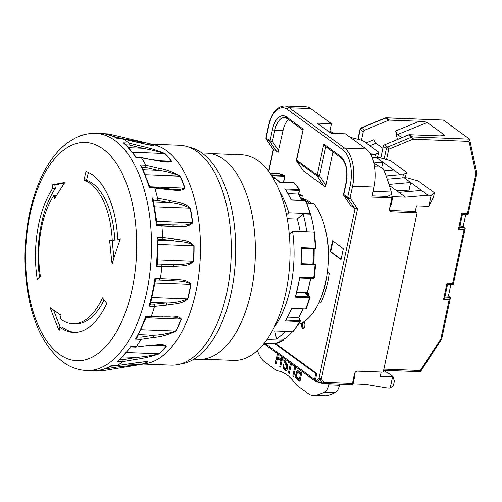 <?xml version="1.0" encoding="UTF-8"?>
<svg xmlns="http://www.w3.org/2000/svg" width="502" height="502" viewBox="0 0 502 502"><rect width="100%" height="100%" fill="white"/><g stroke="black" fill="none" stroke-linecap="round" stroke-linejoin="round"><path stroke-width="0.75" d="M309.376 203.222L304.074 199.363L301.539 199.263M140.949 157.427L153.543 160.075L141.432 157.785L135.91 157.565A118.66 60.227 -87.8 0 0 123.304 142.813L128.819 143.026A118.66 60.227 -87.8 0 0 126.102 140.893A118.66 60.227 -87.8 0 0 123.329 139.029L117.813 138.816A118.66 60.227 -87.8 0 0 103.155 133.72L108.733 133.946L146.339 142.888A1.782 1.531 101.6 0 0 146.126 142.857L122.626 138.615L113.439 136.387M153.035 159.718L165.635 161.606L171.345 161.211A1.782 1.293 -36 0 1 171.602 161.249C168.76 163.414 159.793 160.916 153.549 160.075M389.853 207.433A2.974 2.428 -54 0 1 390.744 206.573L392.646 197.631L371.932 197.029L374.065 186.97A29.737 15.091 92.2 0 0 366.096 148.899L345.37 133.814L331.031 133.262L317.12 123.141L331.458 123.687L310.732 108.601L289.227 107.779L344.592 148.071A29.737 15.091 92.2 0 1 352.561 186.142L350.045 197.976L357.518 208.964L321.443 378.671A1.782 0.496 -168 0 1 319.077 378.006L355.071 208.65M402.717 177.827L403.326 174.991L400.251 174.872L386.138 176.089M374.9 157.578L375.502 154.741L378.778 152.181L377.422 157.496M353.075 383.823L365.657 384.306L387.086 387.946L390.161 388.065L392.533 376.883L380.246 376.412L381.169 372.057M354.387 375.408A2.974 2.428 126 0 0 354.638 375.427L354.575 375.722M396.241 190.365L408.904 190.848L409.645 191.387M421.536 190.358L428.074 195.121L405.459 197.073L398.921 192.31L421.536 190.358L410.686 182.464L408.904 190.848M387.268 179.158L404.148 177.708L410.686 182.464L389.012 184.334M295.477 368.267L294.467 368.23L292.81 376.023L293.701 376.669L295.709 366.849M391.899 197.794L389.527 208.976A2.974 2.428 126 0 0 390.336 211.48A2.974 2.428 126 0 0 391.491 211.869L417.099 212.848L383.239 372.139L357.637 371.16A2.974 2.428 126 0 0 354.481 373.852L352.46 383.352L323.884 382.26A1.782 0.991 145.8 0 1 322.435 382.938A1.782 0.389 -74.3 0 0 322.566 383.371A1.782 0.389 -74.3 0 0 322.692 383.327A1.782 0.904 -87.8 0 0 322.981 383.434A1.782 0.904 -87.8 0 0 323.884 382.26L321.443 378.671A1.782 0.991 -34.2 0 1 320 379.349A1.782 1.381 -131.9 0 1 319.077 378.006L316.618 380.215A1.782 1.381 -131.9 0 0 317.54 381.558L322.435 382.938L320 379.349L317.54 381.558A1.782 0.389 -74.3 0 0 317.666 381.991A1.782 0.389 -74.3 0 0 317.797 381.953M403.326 174.991L406.595 172.431L390.462 160.684L379.399 157.572L376.324 157.459L382.863 162.215L381.658 167.869M384.08 170.944L393.712 170.109L382.863 162.215L373.915 162.987M393.712 170.109L400.251 174.872M390.161 388.065L393.43 385.505L394.384 381.031L393.003 376.519L387.4 372.44L385.994 372.126L383.61 370.388M373.977 163.257L383.221 168.954A135.91 68.981 92.2 0 1 391.271 191.971A2.974 1.512 92.2 0 1 391.322 194.5L387.393 196.364L372.195 195.78M284.81 358.917L285.205 361.327L287.382 364.647L287.834 366.429L287.018 369.987L285.889 370.721L283.335 368.838L282.883 364.408L283.762 364.898L283.818 367.175L284.854 368.681L286.159 368.945L286.824 366.391L284.383 362.507L283.806 360.492L283.95 358.296M286.824 366.391L287.834 366.429L285.406 362.544L284.816 360.323M383.886 369.114L420.35 370.514L440.794 339.088L449.208 299.493L450.419 297.837L448.732 296.155L445.167 295.829M449.208 299.493L443.573 299.28L444.785 297.617L447.571 284.301M383.302 146.333A1.782 1.456 -54 0 1 384.526 144.84L387.582 147.067L411.508 137.14A1.782 0.621 -112.5 0 1 412.657 139.299L388.73 149.226A1.782 0.621 -112.5 0 0 387.582 147.067A1.782 1.456 126 0 0 386.358 148.561L383.302 146.333L380.823 157.973M300.108 380.629L296.444 378.527L295.49 375.59L296.839 371.078L297.699 370.733L300.792 372.578L301.169 370.827M296.582 374.316L298.251 370.859M317.597 381.928A1.782 1.456 -54 0 1 317.101 381.715L316.04 380.949A1.782 1.456 126 0 1 315.557 379.443L316.806 373.576L275.68 343.644M332.926 151.893L325.873 185.056L325.189 186.656L303.403 171.031M288.487 119.545A19.239 9.764 -87.8 0 0 283.015 130.52L278.033 152.332L272.937 148.856M330.19 251.659L332.506 240.765L343.355 248.659L341.04 259.559L330.19 251.659L330.699 251.684L332.952 241.085M328.302 259.798L328.584 256.949A61.859 31.394 -87.8 0 0 325.76 231.152M311.416 203.304A61.859 31.394 -87.8 0 0 301.721 198.296M327.342 272.178L329.224 273.546A65.429 33.207 -87.8 0 1 320.878 302.97L319.322 301.834M301.878 322.949A3.389 1.719 -87.8 0 0 301.903 327.323A3.389 1.719 -87.8 0 0 304.112 327.731A3.389 1.719 -87.8 0 0 304.325 322.259A3.389 1.719 -87.8 0 0 303.886 321.776M297.441 379.399L299.976 381.244L302.053 371.474M440.794 339.088L441.634 339.164L450.419 297.837M287.182 368.983L285.732 369.058L287.182 368.983L287.715 368.286M420.35 370.514L420.375 371.725L383.628 370.313M392.646 197.631L391.955 197.129A1.782 0.496 12 0 1 391.742 196.815A1.782 0.496 12 0 1 392.652 196.577L392.457 197.493M406.595 172.431L405.246 177.746M434.418 192.68L433.471 197.148L428.771 206.416L431.143 195.24L434.418 192.68L418.285 180.933L407.216 177.821L404.148 177.708M443.573 299.28L447.018 283.072L447.627 284.257M447.018 283.072L452.653 283.285L453.262 284.471L447.615 284.301M345.966 182.891C347.478 174.081 347.409 164.167 341.027 157.785L325.026 146.138L323.803 144.105L340.538 156.285A21.028 10.674 92.2 0 1 346.173 183.199L343.782 194.475A1.782 0.496 -168 0 1 343.569 194.161L345.966 182.891A1.782 0.496 12 0 0 346.173 183.199M277.43 353.552L275.353 363.322L276.376 363.36M275.353 363.322L276.244 363.969L277.424 358.422L280.919 360.963L281.942 361.007L278.447 358.459L277.424 358.422L278.321 354.199M304.294 327.467A2.792 1.418 92.2 0 1 303.158 327.605A2.792 1.418 92.2 0 1 302.411 324.022A2.792 1.418 92.2 0 1 304.275 322.347A2.792 1.418 92.2 0 1 304.482 322.535M382.882 148.316L375.954 143.277A2.974 1.042 68 0 1 374.065 139.669L366.046 142.913M460.014 225.963L463.584 226.289L465.272 227.971L464.055 229.634L458.42 229.414L459.637 227.757L462.417 214.436M328.954 383.666L328.716 384.783A11.897 6.037 92.2 0 1 324.273 392.275A135.91 68.981 92.2 0 1 315.312 395.4A29.737 15.091 92.2 0 1 313.33 395.582A29.737 15.091 92.2 0 1 308.529 393.806L298.069 386.195A29.737 15.091 92.2 0 1 294.938 382.995A74.346 37.732 92.2 0 0 278.428 370.978A29.737 15.091 92.2 0 1 274.958 369.378L264.498 361.76A29.737 15.091 92.2 0 1 258.944 354.374A135.91 68.981 92.2 0 1 257.306 350.647M389.533 120.122A2.974 2.428 126 0 0 388.422 120.329L385.36 118.102A2.974 2.428 -54 0 1 386.477 117.895L389.533 120.122L419.54 121.271C423.45 121.478 426.016 121.898 427.24 122.526L444.49 135.082L444.358 135.546L439.57 135.854L409.563 134.699L412.625 136.927A1.782 0.904 92.2 0 1 413.102 139.211A1.192 0.973 -54 0 0 412.657 139.299M286.278 320.138L299.707 320.652A0.596 0.333 25.5 0 0 300.001 320.276A0.596 0.389 -28.7 0 1 300.309 320.439L298.74 317.571L302.982 309.119M287.884 317.145L298.508 317.553A80.295 40.756 -87.8 0 0 302.725 309.106M288.154 193.515L298.157 194.017L299.568 190.804A0.596 0.333 25.5 0 0 299.889 190.666L299.889 190.666A0.596 0.333 25.5 0 0 299.863 190.434M299.707 320.652L299.688 321.537L300.296 320.747L300.322 321.274L300.309 320.439M296.939 292.296L307.211 292.685L307.287 293.036M305.705 293.846L305.09 293.4L308.366 293.526L307.211 292.685A72.413 36.753 -87.8 0 0 310.506 278.34M150.443 304.049L154.221 304.193L166.319 302.932L166.739 305.103L154.516 306.383L149 306.17L150.318 304.507L155.589 279.714L154.917 278.359L172.268 279.087L171.094 280.461L155.576 279.809M172.268 279.087C178.536 280.06 186.907 278.767 190.961 284.32A1.782 0.395 -170.2 0 1 190.71 284.314C185.545 280.223 177.62 281.308 171.094 280.461L155.564 279.865M271.77 175.869L279.683 181.988L293.444 182.571M154.221 304.193L154.516 306.383A118.66 60.227 -87.8 0 1 151.253 316.549L163.2 316.116C169.425 316.467 178.128 314.798 181.373 319.121A1.782 0.878 -158.4 0 1 181.115 319.128L176.02 317.346L169.921 316.906L146.239 317.208L136.958 337.664L135.452 339.026A118.66 60.227 -87.8 0 0 145.737 316.342L151.253 316.555L150.029 317.258M146.145 317.113L145.737 316.342M109.31 366.874L116.295 367.144L115.68 368.6L102.101 370.834L102.854 369.353L116.295 367.144L139.976 364.559A111.526 56.6 -87.8 0 0 147.808 361.842L143.346 361.967L129.215 363.818M150.907 302.342L166.319 302.932C173.435 303.101 180.532 301.758 187.61 298.885A1.782 0.596 14.2 0 0 187.861 298.885C181.442 304.469 173.504 303.741 166.739 305.097M64.871 182.421A521.597 46.529 179.2 0 0 52.227 184.824L54.818 184.924A523.391 362.444 36.6 0 0 55.371 188.263L52.779 188.162A81.042 41.133 92.2 0 0 37.242 279.219A526.385 164.016 -8.9 0 1 40.348 276.219A72.413 36.753 92.2 0 1 54.021 195.159A526.366 364.502 36.6 0 0 54.662 198.503A521.948 306.383 -23.1 0 1 64.871 182.421M64.444 183.067A518.591 46.259 179.2 0 0 54.818 184.924M137.385 336.892L141.056 337.037L140.962 339.239L135.452 339.026M53.632 310.142A518.591 361.76 37.2 0 0 60.152 326.871M59.562 326.852A81.042 41.133 92.2 0 0 60.497 327.555A81.042 41.133 92.2 0 0 73.581 332.387A81.042 41.133 92.2 0 0 106.769 303.377A526.385 284.195 -155.6 0 1 102.477 297.805A72.413 36.753 92.2 0 1 72.815 323.727A72.413 36.753 92.2 0 1 61.131 319.41A72.413 36.753 92.2 0 1 60.522 318.958A526.366 415.963 -47.2 0 1 61.018 315.187A521.948 131.919 -169 0 1 50.181 307.676A521.597 363.856 37.2 0 0 59.154 330.623A526.366 415.963 -47.2 0 1 59.562 326.852L62.154 326.946A81.042 41.133 92.2 0 0 74.88 332.393M131.078 346.97L118.572 360.737L117.248 361.415A118.66 60.227 -87.8 0 0 130.671 346.587L136.186 346.794A118.66 60.227 -87.8 0 0 140.962 339.239M141.056 337.037L153.543 335.154C160.734 334.947 168.126 333.566 175.725 331.019A1.782 1.042 27.4 0 0 175.982 331.006C168.371 334.721 160.904 336.829 153.581 337.338L140.962 339.245M148.404 345.52L135.647 347.158L148.404 345.52C154.685 345.232 163.765 343.437 166.476 346.041A111.494 56.588 92.2 0 1 159.441 353.81C151.24 356.571 143.371 358.428 135.847 359.388L122.758 361.628L117.248 361.415M127.74 364.088L139.976 364.559A1.782 1.525 78.2 0 0 140.246 364.54A111.494 56.588 92.2 0 0 148.071 361.829C145.555 361.233 136.105 362.902 129.654 363.755L117.048 365.651A118.66 60.227 -87.8 0 0 122.758 361.622L123.222 359.664L136.174 357.455C143.484 356.928 151.158 355.717 159.184 353.822A111.526 56.6 -87.8 0 0 166.218 346.054L161.751 345.119M140.246 364.54L115.68 368.6M136.4 365.205L146.113 363.592A110.038 55.847 -87.8 0 0 199.501 268.432A110.038 55.847 -87.8 0 0 166.495 150.613A110.038 55.847 -87.8 0 0 154.509 144.871L147.513 143.152A111.494 56.588 92.2 0 0 146.389 142.894L108.664 133.934A118.66 60.227 -87.8 0 0 106.951 133.821L95.719 133.388A118.66 60.227 92.2 0 1 151.347 254.269A118.66 60.227 92.2 0 1 86.62 370.532L97.852 370.965A118.66 60.227 -87.8 0 0 102.101 370.834L96.585 370.62A118.66 60.227 -87.8 0 0 111.532 365.443L117.041 365.657M146.389 142.894A1.782 1.531 101.6 0 0 146.339 142.888L147.513 143.152A111.494 56.588 92.2 0 1 154.07 145.567C151.535 145.718 142.191 143.359 135.81 141.947M135.465 141.871L123.065 138.96L117.813 138.816M141.752 146.277L141.972 148.19L129.171 144.971L128.819 143.026L141.752 146.277C149.207 147.858 156.957 150.274 164.995 153.518A111.494 56.588 92.2 0 1 171.602 161.249M173.686 189.273L180.023 189.336L184.749 188.055A1.782 0.929 -18.9 0 1 185.006 188.081A111.494 56.588 92.2 0 0 180.274 176.227C172.883 172.029 165.547 169.362 158.268 168.233L145.781 165.302A118.66 60.227 -87.8 0 0 141.426 157.779L136.293 157.239M185.006 188.081C181.536 191.971 172.939 189.605 166.714 189.405L154.823 187.943M192.668 222.838C188.313 227.958 180.036 225.963 173.73 226.383L161.889 225.881L160.91 224.488L157.113 224.338L172.632 224.99C179.189 224.714 187.045 226.415 192.41 222.819A1.782 0.458 -6.7 0 1 192.668 222.838A111.494 56.588 92.2 0 0 190.377 208.286C184.272 202.281 176.315 202.306 169.638 200.398L157.515 198.089A118.66 60.227 -87.8 0 0 154.817 187.943L149.307 187.729A118.66 60.227 -87.8 0 0 140.271 165.095L145.787 165.309L145.762 167.499L142.11 167.361M174.501 238.896L173.604 240.772L161.826 239.322L162.61 237.421L174.501 238.896C180.933 240.414 189.041 239.686 194.086 245.823A111.494 56.588 92.2 0 1 193.659 261.316C188.281 267.026 180.231 265.602 173.736 266.568L156.273 266.8L157.289 265.213L158.017 238.908L157.088 237.22L162.604 237.427A118.66 60.227 -87.8 0 0 161.889 225.875L156.373 225.662A118.66 60.227 -87.8 0 0 152.006 197.882L157.521 198.095L157.101 200.273L153.33 200.122M159.372 279.953L160.433 278.566A118.66 60.227 -87.8 0 0 161.782 267.008L161.111 265.106L172.945 264.673C179.647 264.008 187.302 265.357 193.408 261.31A111.526 56.6 -87.8 0 0 193.835 245.811C187.955 241.274 180.262 242.008 173.604 240.772L158.055 240.176M135.647 347.158L131.047 346.982M163.2 316.116L161.857 316.825M138.627 334.583L153.543 335.154L153.581 337.338M174.345 189.304L149.853 186.964L141.677 166.507L140.271 165.095M117.719 239.209A81.042 41.133 92.2 0 0 86.043 171.621A526.385 448.211 109.2 0 0 83.953 180.067A72.413 36.753 92.2 0 1 112.235 239.975A526.366 51.461 178.9 0 0 109.656 240.345A521.948 438.296 67.8 0 0 112.103 264.008A521.597 410.385 -46.5 0 1 120.38 238.839A526.366 51.461 178.9 0 0 117.719 239.209L120.216 239.303M103.155 133.72L103.274 133.733C108.369 134.235 113.301 135.916 118.064 138.778L117.989 138.753M117.054 365.651L111.808 365.519C106.939 368.374 101.962 370.068 96.886 370.608L96.585 370.62M136.312 365.218L102.101 370.834M129.654 363.755L116.84 365.726M301.52 199.231L302.361 195.278L299.123 195.159M274.174 327.248A85.647 43.473 -87.8 0 0 292.578 231.19L289.265 234.17M286.479 214.925L288.75 212.886A85.647 43.473 -87.8 0 0 279.407 190.923M301.47 248.534L315.181 248.867A0.596 0.515 86.9 0 0 315.218 248.867L315.865 248.239L314.484 232.282M315.181 248.867L315.281 248.164L315.702 248.289L315.281 248.164A85.647 43.473 -87.8 0 0 313.882 232.012L314.34 232.558M312.871 264.209A80.295 40.756 -87.8 0 0 313.085 248.979L313.267 248.421M291.267 199.997L291.179 200.009A85.647 43.473 -87.8 0 0 285.111 188.921L285.663 189.769M309.972 297.247L309.496 297.686L295.358 297.14A85.647 43.473 -87.8 0 0 299.543 277.443L299.681 277.907L299.543 277.443L314.133 277.688M295.358 297.14L299.769 277.895L313.367 278.447L313.681 277.982A85.647 43.473 -87.8 0 0 315.043 264.918L300.905 264.372A85.647 43.473 -87.8 0 0 301.15 247.618L315.281 248.164M305.894 201.44L305.316 200.549L291.179 200.009M287.213 218.79L297.228 219.173L303.032 213.965L310.512 214.254L305.944 200.894L305.316 200.549A85.647 43.473 -87.8 0 1 310.054 213.701L310.512 214.254A84.461 42.865 92.2 0 1 314.277 232.081M39.495 277.029A81.042 41.133 92.2 0 1 55.371 188.263M156.373 225.662L157.12 224.419L153.217 199.627M109.656 240.345L112.241 240.445A518.949 435.78 67.8 0 0 113.96 257.997M180.274 176.227A1.782 1.092 155.1 0 0 180.017 176.196C172.569 173.134 165.265 171.195 158.111 170.391L145.762 167.505M52.227 184.824A526.366 364.502 36.6 0 0 52.779 188.162M153.217 200.122L152.006 197.882M292.578 231.19L313.882 232.012M288.75 212.886L310.054 213.701M297.228 219.173A72.269 36.677 92.2 0 1 300.152 231.485M153.631 187.227L154.817 187.936M165.409 188.677L166.714 189.398M149.747 187.083L149.307 187.729M158.268 168.233L158.111 170.391L143.296 169.827M305.229 309.063L306.32 308.686L310.104 297.504L309.816 296.751A0.596 0.483 126 0 0 309.583 296.669L305.09 293.4M328.314 259.12L328.754 257.068M169.638 200.398L169.099 202.551L157.101 200.273M190.377 208.286A1.782 0.653 168.8 0 0 190.12 208.261C183.211 204.872 176.202 202.971 169.099 202.551L153.731 201.961M108.67 133.934L109.342 135.396M302.361 195.278A65.429 33.207 -87.8 0 0 298.69 194.487M298.445 324.367A65.429 33.207 -87.8 0 0 327.379 271.908A65.429 33.207 -87.8 0 0 313.486 203.379L306.898 203.128M123.172 138.96L145.894 144.193L153.807 145.53A111.526 56.6 -87.8 0 0 146.126 142.857L138.608 142.568M301.15 247.618L301.231 263.857M173.73 226.383L172.632 224.99L173.184 225.015L172.675 224.996M136.331 157.264L124.515 143.484L123.304 142.813M136.274 157.684L135.91 157.565L136.274 157.684M301.156 263.757L300.905 264.372L301.156 263.757M308.379 295.703L308.818 294.26A0.596 0.596 0 0 0 308.598 293.607A0.596 0.483 126 0 1 308.761 294.109L308.51 294.367L308.366 293.526A0.596 0.483 126 0 1 308.598 293.607L307.406 292.735M295.866 296.337L309.351 296.858L309.496 297.686A85.647 43.473 -87.8 0 1 305.674 308.962L291.706 308.686L285.55 320.991A85.647 43.473 -87.8 0 0 291.543 308.423L305.674 308.962L306.251 308.259M157.383 264.077L172.945 264.673L173.736 266.568M186.204 146.283L191.124 147.657A108.846 55.245 92.2 0 1 202.105 153.104A108.846 55.245 92.2 0 1 234.836 268.783A108.846 55.245 92.2 0 1 182.835 363.617L177.827 364.609A110.038 55.847 -87.8 0 0 230.393 268.733A110.038 55.847 -87.8 0 0 197.305 151.792A110.038 55.847 -87.8 0 0 186.204 146.283A110.038 55.847 -87.8 0 0 179.547 145.235L151.642 144.168M88.415 172.594A523.41 445.676 109.2 0 0 86.539 180.168L83.953 180.067M274.77 343.82L283.643 340.042L283.172 340.168L283.969 339.12L276.489 338.831L274.832 330.912M272.322 330.812L292.716 331.596A85.647 43.473 -87.8 0 0 299.688 321.537L285.55 320.991M325.666 283.511A61.263 31.093 92.2 0 1 321.475 296.626M277.499 173.529L284.226 175.524L284.791 176.735L284.226 175.524M277.399 173.51L270.007 173.221L277.399 173.51M315.457 264.93L315.043 264.918L315.457 264.93A84.461 42.865 92.2 0 1 315.457 264.937M210.809 153.581L241.663 154.76A102.897 52.227 92.2 0 1 258.273 160.891A102.897 52.227 92.2 0 1 288.562 276.351A102.897 52.227 92.2 0 1 233.775 360.405L202.921 359.225M86.539 180.168A72.413 36.753 92.2 0 1 114.82 240.075L112.235 239.975M158.82 160.734L171.345 161.211A111.526 56.6 -87.8 0 0 164.738 153.48C156.825 151.077 149.238 149.314 141.972 148.19L128.863 147.688M143.202 364.075L171.107 365.149A110.038 55.847 -87.8 0 0 177.827 364.609M122.726 356.941L136.174 357.455L135.847 359.388M114.82 240.075A523.391 51.166 178.9 0 0 112.241 240.445M117.455 138.414L122.626 138.615L122.149 137.19M266.951 339.54L283.172 340.168A85.647 43.473 -87.8 0 1 274.858 343.82L264.065 343.406L275.096 343.795M285.136 331.307A84.461 42.865 92.2 0 1 276.489 338.831M292.61 331.59A84.461 42.865 92.2 0 1 283.969 339.12M283.36 182.126L284.791 176.735L283.643 182.138M285.111 188.921L299.242 189.461A85.647 43.473 -87.8 0 0 293.708 182.584L279.67 182.326M193.96 359.175L198.936 359.369A103.192 52.377 -87.8 0 0 253.88 275.071A103.192 52.377 -87.8 0 0 223.509 159.278A103.192 52.377 -87.8 0 0 206.849 153.129L201.873 152.941M104.102 299.939A72.413 36.753 92.2 0 1 75.4 323.828L72.815 323.727M301.608 198.811A61.263 31.093 92.2 0 1 304.074 199.363M303.032 213.965A84.461 42.865 92.2 0 1 306.791 231.736M300.322 321.274L293.35 331.333L292.716 331.596M321.004 302.706L319.397 301.671M389.627 210.551A2.974 2.428 126 0 0 389.684 210.551L415.292 211.537L417.099 212.848M428.771 206.416L416.478 205.945L415.292 211.537M431.143 195.24L428.074 195.121M405.459 197.073L392.652 196.577M298.376 372.697L299.738 372.948L297.353 372.66L296.506 375.816M329.927 130.909L333.278 133.35M300.447 379.041L299.424 379.004L296.902 377.027A2.146 1.092 92.2 0 1 296.513 375.816M458.42 229.414L461.865 213.206L462.474 214.392M461.865 213.206L467.5 213.425L468.109 214.611L462.467 214.442M467.5 213.425L475.915 173.83L476.894 173.278L469.558 139.11L443.404 120.078L386.477 117.895A1.782 0.904 92.2 0 0 386.189 117.788L384.99 118.008A1.782 0.621 -112.5 0 1 385.36 118.102L361.434 128.035L364.496 130.263L388.422 120.329M352.46 383.352A1.782 0.904 92.2 0 1 351.915 384.4L352.944 384.444A1.782 0.904 92.2 0 1 352.58 384.57L322.981 383.434A1.782 1.782 0 0 1 322.566 383.371L317.666 381.991A1.782 1.782 0 0 1 317.101 381.715A1.782 1.456 -54 0 1 316.618 380.215L315.557 379.443M397.415 139.493L395.607 130.953L397.54 134.542L427.24 122.526M401.826 137.661L397.54 134.542M294.467 368.23L294.806 366.196M350.12 137.266L362.639 140.434L378.778 152.181M465.756 214.567L463.264 226.283M450.903 284.427L448.418 296.142M291.066 365.167L290.068 365.017L288.405 372.823L289.296 373.469L291.461 363.762M372.296 157.804L376.324 157.459M296.412 159.837A1.782 1.782 0 0 0 296.682 161.211A1.782 0.991 -34.2 0 0 296.82 161.355A1.782 1.456 -54 0 1 296.619 160.151A1.782 0.496 12 0 1 296.412 159.837L303.221 129.121L296.619 160.151L317.208 175.135L323.803 144.105M357.518 208.964L354.607 208.418L350.559 205.356M288.405 372.823L289.428 372.861M364.496 130.263A1.782 1.456 126 0 0 363.272 131.75L360.21 129.522A1.782 1.456 -54 0 1 361.434 128.035A1.782 0.621 67.5 0 0 361.063 127.935L384.99 118.008M361.49 140.114L363.272 131.75M286.19 370.658L284.358 368.882L283.837 367.238M274.952 343.82L315.777 373.538L314.534 379.405A1.782 1.456 126 0 0 315.018 380.905A1.782 1.456 126 0 0 315.714 381.143L316.342 381.169M292.81 376.023L293.827 376.061M469.558 139.11L412.625 136.927A2.974 2.428 126 0 0 411.508 137.14L408.452 134.912L384.526 144.84M408.452 134.912A2.974 2.428 -54 0 1 409.563 134.699M375.502 154.741L370.89 154.754M298.464 379.437L296.77 377.328L296.513 375.628M398.921 192.31L389.332 185.332M292.302 364.377L291.976 365.713M291.091 365.054L291.411 363.724M354.236 375.013A2.974 2.428 126 0 0 354.751 375.923L352.944 384.444M280.919 360.963L279.739 366.51L280.631 367.163L282.708 357.393M281.817 356.74L281.258 359.369L277.763 356.828M290.068 365.017L290.551 363.103M289.277 362.174L289.177 362.795L288.305 362.331L288.393 361.528M298.715 372.904L300.453 374.172L299.424 379.004M298.834 372.559L297.353 372.66M289.252 362.362L288.305 362.331M282.281 359.407L281.258 359.369M339.71 384.074L339.471 385.197A11.897 6.037 92.2 0 1 335.029 392.689A135.91 68.981 92.2 0 1 326.068 395.814A29.737 15.091 92.2 0 1 324.085 395.996L313.33 395.582M331.458 123.687L329.638 132.252M279.739 366.51L280.762 366.554M386.189 117.788L443.404 120.078M369.516 152.501L372.428 154.622M354.607 208.418L347.873 198.51A1.782 0.991 -34.2 0 0 350.045 197.976A1.782 0.496 12 0 1 347.673 197.305A1.782 1.456 126 0 0 347.873 198.51L343.977 195.673A1.782 1.456 126 0 1 343.782 194.475L347.673 197.305L350.189 185.476A27.955 14.188 -87.8 0 0 342.697 149.69L287.332 109.398A1.782 1.456 -54 0 1 289.227 107.779A29.737 15.091 92.2 0 0 284.427 106.004L305.931 106.832A29.737 15.091 92.2 0 1 310.732 108.601M299.738 372.948L301.476 374.21L300.453 374.172M316.806 373.576L315.777 373.538M393.003 376.519L392.533 376.883M475.915 173.83L469.056 141.357L469.778 139.474M341.103 259.252L330.699 251.684M301.815 372.616L300.792 372.578M56.607 195.259L54.021 195.159M299.568 190.804A0.596 0.389 151.3 0 0 299.267 190.34L299.242 189.461L299.838 189.75L299.889 190.666L298.326 193.948M373.155 191.281L391.271 191.971M380.522 167.084L374.668 166.865M286.711 364.49L285.682 364.452M285.406 362.544L284.383 362.507M444.904 297.065L450.263 297.272M386.534 159.58L388.73 149.226A1.782 0.496 -168 0 1 386.358 148.561L384.162 158.914M297.862 371.122L296.839 371.078M273.54 149.408L268.821 171.59M350.189 185.476A1.782 0.496 12 0 0 352.561 186.142L374.065 186.97M342.697 149.69A1.782 1.456 -54 0 1 344.592 148.071L366.096 148.899M325.773 146.684L319.579 175.8A1.782 0.496 -168 0 1 317.208 175.135A1.782 1.456 -54 0 0 317.408 176.34A1.782 0.991 -34.2 0 0 319.579 175.8L325.873 185.056M283.015 130.52L274.82 130.206A1.782 0.496 -168 0 1 272.448 129.541A21.028 10.674 92.2 0 1 286.485 116.941L303.221 129.121M302.769 129.943L286.968 118.441L284.559 117.531A19.239 9.764 -87.8 0 0 274.82 130.206L272.423 141.476A1.782 0.496 -168 0 1 270.051 140.811L272.448 129.541M459.757 227.199L465.116 227.406M300.001 320.276L298.508 317.553M299.267 190.34L285.914 189.825M308.153 295.54A75.538 38.34 -87.8 0 0 308.51 294.367L306.427 294.285M141.062 329.688L175.725 331.019A111.526 56.6 -87.8 0 0 181.115 319.128L146.032 317.785M181.373 319.121A111.494 56.588 92.2 0 1 175.982 331.006M148.071 361.829A1.782 1.481 -115.9 0 1 147.808 361.842L145.586 361.754M190.961 284.32A111.494 56.588 92.2 0 1 187.861 298.885M59.33 354.224A109.235 55.44 92.2 0 1 47.809 168.051A109.235 55.44 92.2 0 1 136.306 232.464A109.235 55.44 92.2 0 1 59.33 354.224M194.086 245.823L158.111 244.443M157.678 259.942L193.659 261.316M152.131 297.523L187.61 298.885A111.526 56.6 -87.8 0 0 190.71 284.314L155.074 282.946M157.308 264.962L161.111 265.106M152.413 145.473L153.807 145.53A1.782 1.5 -63.7 0 1 154.07 145.567M284.49 176.811A0.596 0.489 126 0 0 284.094 176.227L271.695 175.75M284.094 176.227L283.9 175.449A85.647 43.473 -87.8 0 0 277.317 173.504L277.299 173.504M271.18 174.96L283.9 175.449M263.939 343.569L266.675 343.675A0.596 0.515 86.9 0 0 267.026 343.525M119.965 359.539L123.222 359.664M149 306.17A118.66 60.227 -87.8 0 0 154.917 278.359M156.273 266.8A118.66 60.227 -87.8 0 0 157.088 237.22M149.778 186.713L184.749 188.055A111.526 56.6 -87.8 0 0 180.017 176.196L145.517 174.872M161.826 239.322L158.023 239.178M313.737 264.24A75.538 38.34 -87.8 0 0 313.919 248.936M129.171 144.971L126.033 144.852M164.995 153.518A1.782 1.393 134.5 0 0 164.738 153.48L132.748 152.257M156.819 221.451L192.41 222.819A111.526 56.6 -87.8 0 0 190.12 208.261L154.704 206.906M301.827 200.235A80.295 40.756 -87.8 0 0 298.094 193.897M314.974 248.829L301.464 248.314M126.73 352.58L159.184 353.822A1.782 1.368 46.8 0 0 159.441 353.81M279.57 182.044A85.647 43.473 -87.8 0 0 271.827 175.951M166.476 346.041A1.782 1.255 -142.1 0 1 166.218 346.054L151.855 345.501M375.954 143.277L369.905 145.724M324.141 186.242L317.408 176.34L296.82 161.355L303.553 171.257M287.332 109.398A27.955 14.188 -87.8 0 0 268.67 126.146L266.16 137.975A1.782 1.456 126 0 0 266.355 139.179L273.088 149.088M266.217 139.041A1.782 1.782 0 0 1 265.947 137.667A1.782 0.496 -168 0 0 266.16 137.975L270.051 140.811A1.782 1.456 126 0 0 270.252 142.016L266.355 139.179A1.782 0.991 -34.2 0 1 266.217 139.041L272.969 148.968M442.638 135.829L444.49 135.082M286.968 118.441A1.782 1.456 -54 0 1 286.485 116.941M343.569 194.161A1.782 1.782 0 0 0 343.839 195.535A1.782 0.991 -34.2 0 0 343.977 195.673L350.71 205.582M395.607 130.953L419.54 121.271M266.273 344.284L314.534 379.405M278.717 150.732L272.423 141.476A1.782 0.991 145.8 0 1 270.252 142.016L276.985 151.918M296.494 375.628L295.49 375.59M341.027 157.785A1.782 1.456 -54 0 1 340.538 156.285M296.77 377.328L295.747 377.291M268.67 126.146A1.782 0.496 -168 0 1 268.463 125.833C271.45 113.157 276.771 106.549 284.427 106.004M284.358 368.882L283.335 368.838M389.684 210.551L391.491 211.869M452.653 283.285L464.055 229.634M315.312 395.4L326.068 395.814M297.466 378.564L296.444 378.527M361.063 127.935A1.782 1.782 0 0 0 359.997 129.215A1.782 0.496 12 0 0 360.21 129.522L358.158 139.173M335.029 392.689L324.273 392.275M328.716 384.783L339.471 385.197M284.829 360.536L283.806 360.492M469.056 141.357L413.102 139.211M266.675 343.675L266.349 344.284L263.443 344.171L266.336 344.284C267.371 343.845 267.748 343.456 267.484 343.123M299.763 277.926L313.367 278.447L314.277 277.857L315.626 264.937L314.76 264.278L301.238 263.763L314.76 264.278L315.043 264.918M441.628 339.183L420.507 371.656M307.462 292.779L310.794 278.346M95.719 133.388C88.597 133.168 81.757 134.712 75.193 138.025L67.739 142.606C61.426 147.274 55.741 153.298 50.696 160.678C41.704 173.924 34.971 190.076 30.49 209.139C24.253 236.561 23.312 264.102 27.666 291.775C32.994 324.154 44.716 347.528 62.844 361.904C70.104 367.232 78.03 370.112 86.62 370.532M313.122 248.979L315.218 248.867M305.103 200.361L291.336 199.834L285.575 189.317M302.053 200.242L298.32 193.941M160.935 224.488L172.657 224.996M303.145 309.125L301.376 312.589M309.816 296.751L305.454 293.576M174.006 189.292L174.395 189.304M313.129 264.749L313.361 248.716M147.826 345.884L161.876 345.125M314.208 248.923L314.026 264.253M476.894 173.278L468.109 214.611M315.018 380.905L264.61 344.221M343.839 195.535L350.591 205.462M273.301 149.238L268.608 171.301M265.947 137.667L268.463 125.833M465.272 227.971L453.262 284.471M296.682 161.211L303.434 171.138M359.997 129.215L357.895 139.104M294.266 182.822L299.838 189.75M169.4 316.894L169.921 316.913"/></g></svg>
